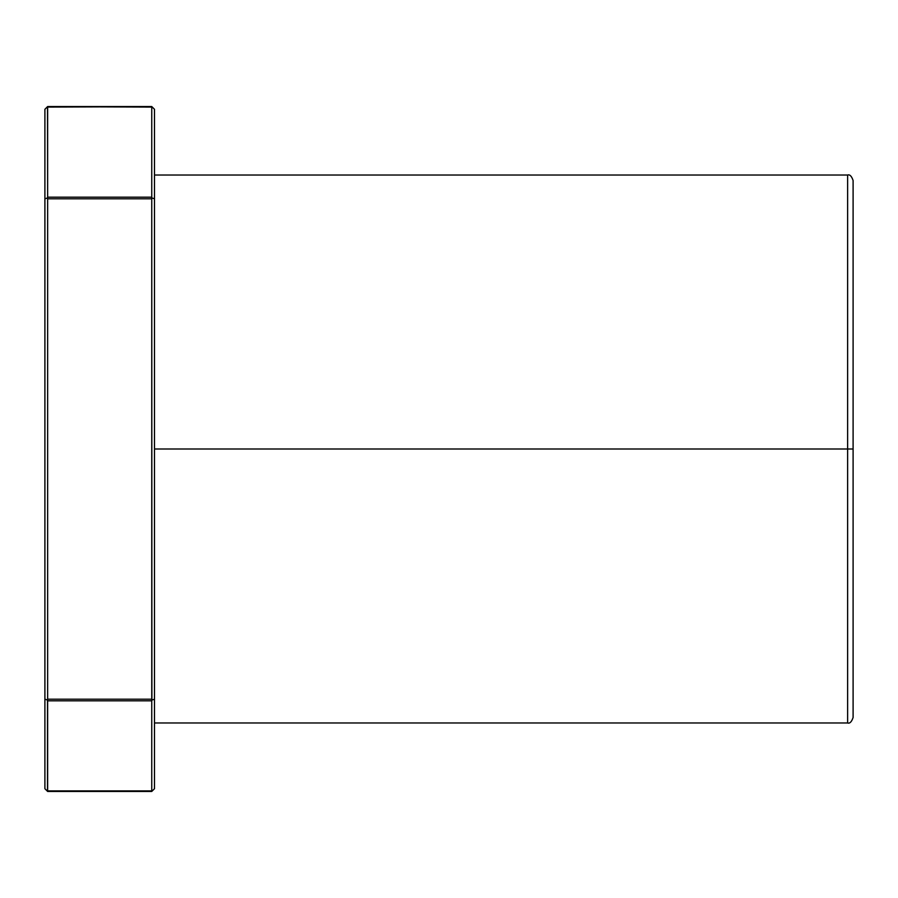 <?xml version="1.0" encoding="UTF-8"?>
<svg xmlns="http://www.w3.org/2000/svg" width="898" height="898" viewBox="0 0 898 898"><rect width="100%" height="100%" fill="white"/><g stroke="black" fill="none" stroke-linecap="round" stroke-linejoin="round"><path stroke-width="1.35" d="M853.1 449L847.622 449L853.1 449L853.1 717.491L853.1 449L847.622 449L847.622 722.969L847.622 449L154.49 449L847.622 449L847.622 722.969C849.777 723.732 851.607 721.902 853.1 717.491L853.1 180.509C851.607 176.098 849.777 174.268 847.622 175.031L847.622 449L847.622 175.031L154.49 175.031M44.9 699.194L47.504 700.047L47.639 699.194L47.639 198.806L151.751 198.806L151.751 699.194L47.639 699.194L47.504 700.047L44.9 699.194L44.9 788.713L47.639 791.452L151.751 791.452L154.49 788.713L154.49 699.194L151.885 700.047L151.751 700.822L47.639 700.822L47.504 700.047L47.504 791.318L151.751 790.925L151.751 700.822L47.639 700.822L47.639 790.925L151.751 790.925L151.751 700.822L47.639 700.822L47.504 700.047L44.9 699.194L44.9 788.713L47.639 791.452L151.751 791.452L47.639 791.452L44.9 788.713L44.9 109.287L44.9 198.806L44.9 109.287L47.639 106.548L151.751 106.548L47.639 106.548L47.639 197.178L151.751 197.178L151.751 107.075L47.639 106.548L151.751 106.548L154.49 109.287L151.751 106.548L154.49 109.287L151.885 106.682L47.639 107.075L47.639 197.178L47.504 197.953L44.9 198.806L44.9 699.194L44.9 198.806L47.504 197.953L47.639 197.178L151.751 197.178L151.885 197.953L154.49 198.806L154.49 109.287M47.639 700.822L47.639 790.925L151.885 791.318L154.49 788.713L151.885 791.318L154.49 788.713L154.49 198.806L154.49 699.194L151.885 700.047L151.751 699.194L47.639 699.194L47.639 198.806L47.504 197.953L44.9 198.806M47.639 198.806L47.504 197.953L47.639 198.806L151.751 198.806L151.751 699.194L47.639 699.194L47.639 198.806L151.751 198.806L151.751 107.075L47.504 106.682L47.639 197.178L151.751 197.178L151.751 107.075M151.751 197.178L151.885 197.953L154.49 198.806L154.49 699.194L151.885 700.047L151.751 198.806L151.885 197.953L154.49 198.806M151.751 791.037L151.751 699.194M154.49 449L847.622 449L847.622 709.263M151.751 658.324L151.751 620.226M151.751 239.676L151.751 449M154.49 788.713L154.49 699.194M47.504 700.047L47.639 699.194M47.504 197.953L47.639 197.178M151.751 198.806L151.885 197.953M151.885 700.047L151.751 700.822M847.622 449L847.622 188.737M154.49 722.969L847.622 722.969"/></g></svg>
